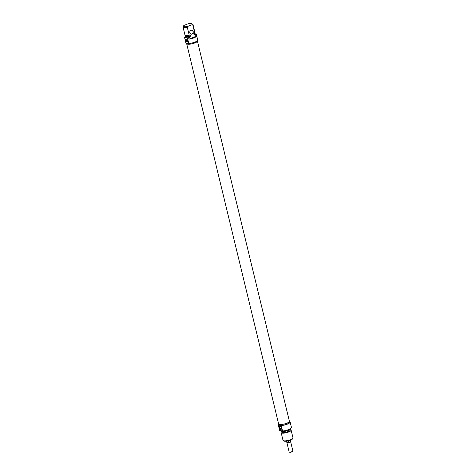 <?xml version="1.0" encoding="UTF-8"?>
<svg xmlns="http://www.w3.org/2000/svg" width="476" height="476" viewBox="0 0 476 476"><rect width="100%" height="100%" fill="white"/><g stroke="black" fill="none" stroke-linecap="round" stroke-linejoin="round"><path stroke-width="0.71" d="M197.32 40.758L197.373 40.99A5.522 1.476 166.4 0 1 194.952 42.899A5.522 1.476 166.4 0 1 186.634 43.584L278.603 423.842A5.545 1.482 -13.6 0 0 286.957 423.152A5.545 1.482 -13.6 0 0 289.39 421.236L197.397 40.984A5.545 1.482 166.4 0 1 194.964 42.899A5.545 1.482 166.4 0 1 186.61 43.59A5.545 1.482 166.4 0 1 186.604 43.459M286.516 441.198L286.855 442.543L289.753 442.305L290.604 441.645L290.283 440.288L292.859 450.968A1.928 0.518 166.4 0 1 292.817 451.123A1.928 0.518 166.4 0 1 292.008 451.635A1.928 0.518 166.4 0 1 289.218 451.998A1.928 0.518 166.4 0 1 289.111 451.873L286.897 442.62A1.928 0.518 -13.6 0 0 287.879 442.757A1.928 0.518 -13.6 0 0 289.753 442.305A1.928 0.518 -13.6 0 0 290.598 441.728A1.928 0.518 -13.6 0 0 290.604 441.674M289.218 451.998L289.587 452.2A1.607 0.428 -13.6 0 0 291.913 451.897A1.607 0.428 -13.6 0 0 292.585 451.474L292.817 451.123M288.73 442.192L288.408 440.859M283.291 440.615L284.023 441.026A4.498 1.202 -13.6 0 0 284.481 441.187A4.498 1.202 -13.6 0 0 288.938 440.722A4.498 1.202 -13.6 0 0 292.425 438.997L292.889 438.295A5.141 1.374 166.4 0 1 288.902 440.27A5.141 1.374 166.4 0 1 283.809 440.794A5.141 1.374 166.4 0 1 283.291 440.615A5.141 1.374 166.4 0 1 283.006 440.294L281.137 432.571A5.141 1.374 -13.6 0 0 281.941 433.071A5.141 1.374 -13.6 0 0 287.712 432.345A5.141 1.374 -13.6 0 0 291.128 430.155A5.141 1.374 -13.6 0 0 290.354 429.661L290.241 429.638M281.37 428.906A1.327 0.631 67.8 0 1 281.185 429.09A1.327 0.631 67.8 0 1 280.096 428.097A1.327 0.631 67.8 0 1 280.18 426.633A1.327 0.631 67.8 0 1 280.441 426.633M281.298 428.15A1.648 0.785 -112.2 0 0 280.287 426.52A1.648 0.785 -112.2 0 0 279.466 427.192A1.648 0.785 -112.2 0 0 280.281 429.191A1.648 0.785 -112.2 0 0 281.334 429.09A1.648 0.785 -112.2 0 0 281.298 428.15M279.579 430.209A6.105 1.63 -13.6 0 0 279.59 430.292A6.105 1.63 -13.6 0 0 279.62 430.375L282.53 430.976A6.105 1.63 -13.6 0 0 288.646 429.584A6.105 1.63 -13.6 0 0 291.455 427.424L290.146 422.01A6.105 1.63 166.4 0 1 287.337 424.17A6.105 1.63 166.4 0 1 281.221 425.562L282.53 430.976M281.221 425.562L280.215 425.354A5.522 1.476 -13.6 0 1 279.709 425.282A5.522 1.476 -13.6 0 1 279.317 425.169L278.311 424.961A6.105 1.63 166.4 0 1 278.281 424.878A6.105 1.63 166.4 0 1 278.68 424.068M279.62 430.375L278.311 424.961M289.42 421.468A6.105 1.63 166.4 0 1 290.146 422.01M291.128 430.155L292.996 437.878A5.141 1.374 166.4 0 1 292.889 438.295M281.685 431.708L281.596 431.78A5.141 1.374 -13.6 0 0 281.137 432.571M279.317 425.169A5.522 1.476 166.4 0 1 278.847 424.741L278.656 423.967M289.396 421.373L289.587 422.147A5.522 1.476 166.4 0 1 286.302 424.372A5.522 1.476 166.4 0 1 280.215 425.354M281.631 431.482L281.756 432A4.403 1.178 -13.6 0 0 282.446 432.428A4.403 1.178 -13.6 0 0 287.391 431.803A4.403 1.178 -13.6 0 0 290.312 429.929L290.187 429.417M280.656 430.59L280.751 430.97A5.141 1.374 -13.6 0 0 281.554 431.47A5.141 1.374 -13.6 0 0 287.325 430.744A5.141 1.374 -13.6 0 0 290.741 428.555L290.729 428.507M191.007 30.363A1.928 1.618 -78.3 0 1 191.834 30.28A1.928 1.618 -78.3 0 1 193.072 32.005A1.928 1.618 -78.3 0 1 191.882 33.974A1.928 1.618 -78.3 0 1 191.055 34.058A1.928 1.618 -78.3 0 1 189.811 32.332A1.928 1.618 -78.3 0 1 191.007 30.363M191.049 30.256A2.053 1.725 101.7 0 0 190.293 33.736A2.053 1.725 101.7 0 0 193.196 32.552A2.053 1.725 101.7 0 0 191.049 30.256M196.386 34.819L196.677 36.027L188.966 39.169L188.674 37.967L189.757 37.527L189.543 36.622L190.584 36.2L190.293 34.998L189.156 35.022L187.288 27.299L188.02 26.335L191.798 24.794L192.828 25.038L194.696 32.761L193.75 33.582L194.041 34.784L195.083 34.361L195.303 35.266L196.386 34.819A6.105 1.63 166.4 0 0 196.41 34.534A6.105 1.63 166.4 0 0 195.261 33.909M191.798 24.794A4.498 1.202 166.4 0 0 191.977 23.8A4.498 1.202 166.4 0 0 187.687 23.943L183.915 25.484A4.498 1.202 166.4 0 0 183.575 25.829L183.111 26.531A5.141 1.374 -13.6 0 0 183.004 26.948A5.141 1.374 -13.6 0 0 187.288 27.299M185.384 36.783L184.563 37.116A6.105 1.63 166.4 0 0 184.545 37.408A6.105 1.63 166.4 0 0 184.569 37.485L185.884 42.899L188.788 43.5A6.105 1.63 -13.6 0 0 194.91 42.108A6.105 1.63 -13.6 0 0 197.719 39.948L196.41 34.534M185.86 35.599L185.432 35.771A5.141 1.374 166.4 0 0 185.259 36.277L185.479 37.176A5.141 1.374 166.4 0 0 189.757 37.527M196.677 36.027A6.105 1.63 166.4 0 1 188.966 39.169M188.02 26.335A4.498 1.202 166.4 0 1 183.575 25.829M189.156 35.022A5.141 1.374 166.4 0 1 185.646 35.164A5.141 1.374 166.4 0 1 184.872 34.671L183.004 26.948M190.293 34.998A4.403 1.178 166.4 0 1 186.348 35.319L185.646 35.164M190.584 36.2A4.403 1.178 166.4 0 1 185.979 36.105L185.759 35.188M189.543 36.622A5.141 1.374 166.4 0 1 185.259 36.277M188.674 37.967A6.105 1.63 166.4 0 1 187.479 38.086L188.788 43.5M187.479 38.086L184.569 37.485M187.627 41.436A1.327 0.631 67.8 0 1 187.443 41.614A1.327 0.631 67.8 0 1 186.235 40.24A1.327 0.631 67.8 0 1 186.437 39.157A1.327 0.631 67.8 0 1 186.699 39.157M185.801 40.311A1.648 0.785 -112.2 0 0 186.735 41.882A1.648 0.785 -112.2 0 0 187.598 41.62A1.648 0.785 -112.2 0 0 186.544 39.05A1.648 0.785 -112.2 0 0 185.801 40.311M192.828 25.038A5.141 1.374 -13.6 0 0 192.994 24.532A5.141 1.374 -13.6 0 0 192.709 24.211L191.977 23.8M192.994 24.532L194.862 32.255A5.141 1.374 166.4 0 1 194.696 32.761M187.782 43.292A5.522 1.476 166.4 0 1 186.889 43.108M194.309 33.112L194.535 34.034A4.403 1.178 166.4 0 1 194.041 34.784M194.369 33.344A5.141 1.374 166.4 0 1 195.249 33.861A5.141 1.374 166.4 0 1 195.083 34.361M195.249 33.861L195.469 34.76A5.141 1.374 166.4 0 1 195.303 35.266M278.281 424.878L279.59 430.292M185.854 42.822L184.545 37.408M186.497 43.03L186.634 43.584"/></g></svg>

